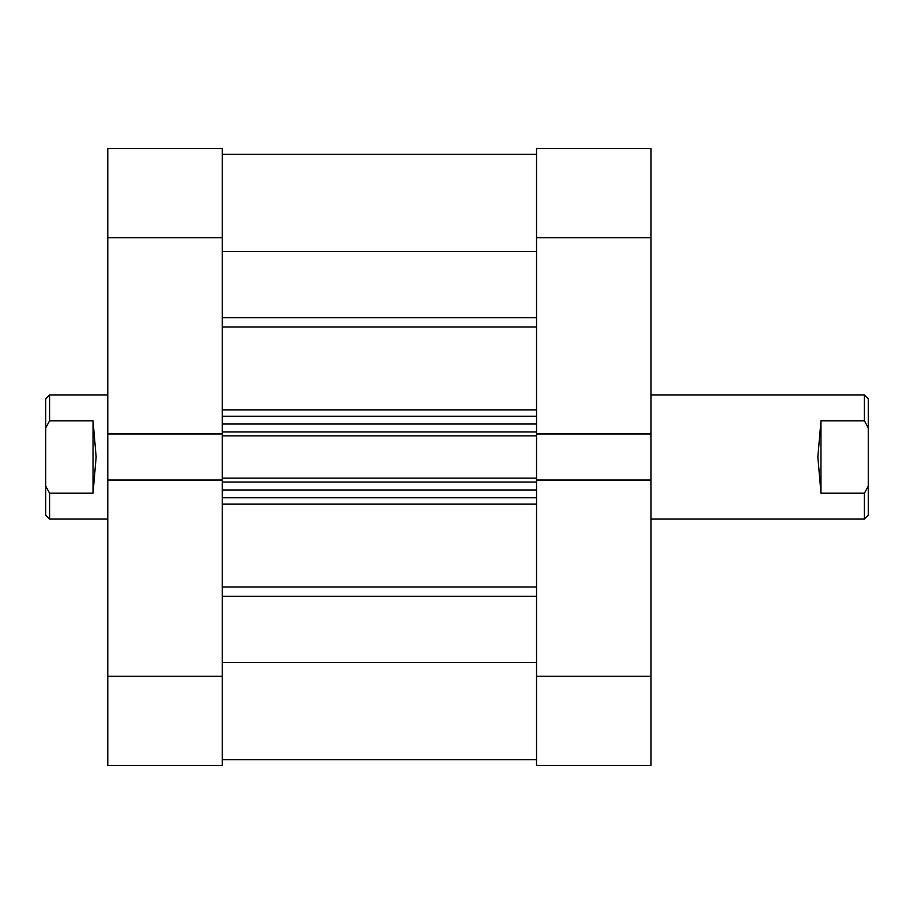 <?xml version="1.0" encoding="UTF-8"?>
<svg xmlns="http://www.w3.org/2000/svg" width="914" height="914" viewBox="0 0 914 914"><rect width="100%" height="100%" fill="white"/><g stroke="black" fill="none" stroke-linecap="round" stroke-linejoin="round"><path stroke-width="1.37" d="M820.966 493.194L820.966 420.806L817.859 457L820.966 493.194L864.416 493.194L864.416 519.083L651.008 519.083M107.783 394.917L49.584 394.917L49.584 420.806L93.034 420.806L96.141 457L93.034 493.194L49.584 493.194L49.584 519.083L107.783 519.083M49.584 519.083L45.7 515.199L45.7 398.801L49.584 394.917M49.584 493.194L45.7 486.042M45.7 427.958L49.584 420.806M93.034 493.194L93.034 420.806M820.966 420.806L864.416 420.806L864.416 394.917L651.008 394.917M864.416 519.083L868.3 515.199L868.3 398.801L864.416 394.917M864.416 493.194L868.3 486.042M868.3 427.958L864.416 420.806M222.251 676.234L222.251 433.956L107.783 433.956L107.783 676.234L222.251 676.234L222.251 765.475L107.783 765.475L107.783 676.234M536.541 433.956L651.008 433.956L651.008 237.766L536.541 237.766L536.541 435.852L222.251 435.852M222.251 478.148L536.541 478.148L536.541 435.852M536.541 478.148L536.541 480.044L651.008 480.044L651.008 433.956M222.251 251.51L536.541 251.51M222.251 662.49L536.541 662.49M536.541 154.34L222.251 154.34L536.541 154.34M536.541 497.742L222.251 497.742M222.251 416.258L536.541 416.258M222.251 480.044L107.783 480.044M222.251 237.766L107.783 237.766L107.783 148.525L222.251 148.525L222.251 433.956M107.783 237.766L107.783 433.956M536.541 676.234L651.008 676.234L651.008 765.475L536.541 765.475L536.541 480.044M536.541 237.766L536.541 148.525L651.008 148.525L651.008 237.766M651.008 676.234L651.008 480.044M222.251 317.706L536.541 317.706M222.251 587.039L536.541 587.039M222.251 409.86L536.541 409.86M536.541 326.961L222.251 326.961M536.541 504.14L222.251 504.14M536.541 596.294L222.251 596.294M536.541 482.032L222.251 482.032M222.251 489.984L536.541 489.984M222.251 431.968L536.541 431.968M536.541 424.016L222.251 424.016M222.251 759.66L536.541 759.66"/></g></svg>
